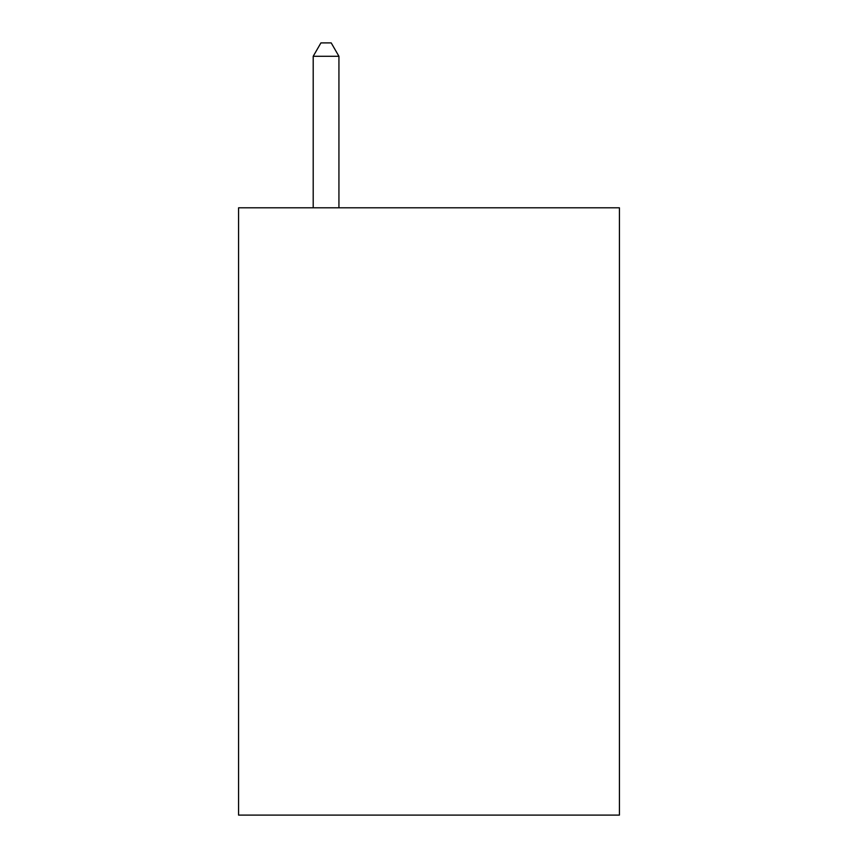 <?xml version="1.0" encoding="UTF-8"?>
<svg xmlns="http://www.w3.org/2000/svg" width="858" height="858" viewBox="0 0 858 858"><rect width="100%" height="100%" fill="white"/><g stroke="black" fill="none" stroke-linecap="round" stroke-linejoin="round"><path stroke-width="1.29" d="M619.422 207.797L619.422 815.1L238.578 815.1L238.578 207.797L619.422 207.797M338.931 207.797L338.931 56.285L313.202 56.285L313.202 207.797M313.202 56.285L320.924 42.9L331.209 42.9L338.931 56.285"/></g></svg>
